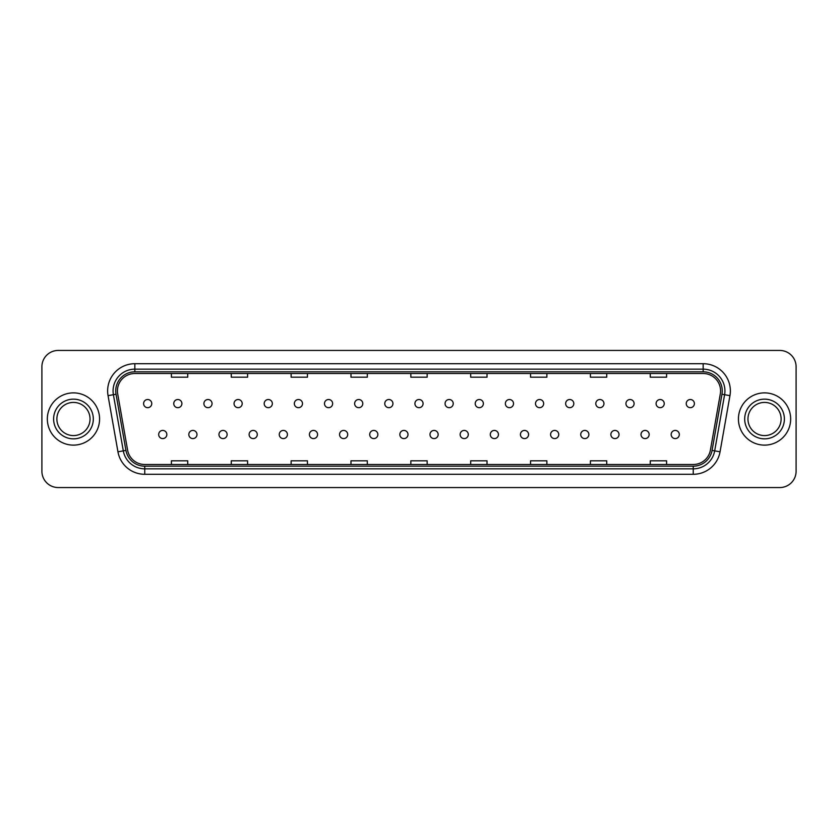 <?xml version="1.0" encoding="UTF-8"?>
<svg xmlns="http://www.w3.org/2000/svg" width="838" height="838" viewBox="0 0 838 838"><rect width="100%" height="100%" fill="white"/><g stroke="black" fill="none" stroke-linecap="round" stroke-linejoin="round"><path stroke-width="1.26" d="M188.822 434.513A4.085 4.085 0 0 0 192.908 438.588A4.085 4.085 0 0 0 196.982 434.513A4.085 4.085 0 0 0 192.908 430.428A4.085 4.085 0 0 0 188.822 434.513M218.969 434.513A4.085 4.085 0 0 0 223.055 438.588A4.085 4.085 0 0 0 227.129 434.513A4.085 4.085 0 0 0 223.055 430.428A4.085 4.085 0 0 0 218.969 434.513M249.116 434.513A4.085 4.085 0 0 0 253.191 438.588A4.085 4.085 0 0 0 257.276 434.513A4.085 4.085 0 0 0 253.191 430.428A4.085 4.085 0 0 0 249.116 434.513M279.264 434.513A4.085 4.085 0 0 0 283.338 438.588A4.085 4.085 0 0 0 287.424 434.513A4.085 4.085 0 0 0 283.338 430.428A4.085 4.085 0 0 0 279.264 434.513M309.411 434.513A4.085 4.085 0 0 0 313.485 438.588A4.085 4.085 0 0 0 317.571 434.513A4.085 4.085 0 0 0 313.485 430.428A4.085 4.085 0 0 0 309.411 434.513M339.558 434.513A4.085 4.085 0 0 0 343.632 438.588A4.085 4.085 0 0 0 347.718 434.513A4.085 4.085 0 0 0 343.632 430.428A4.085 4.085 0 0 0 339.558 434.513M369.705 434.513A4.085 4.085 0 0 0 373.779 438.588A4.085 4.085 0 0 0 377.865 434.513A4.085 4.085 0 0 0 373.779 430.428A4.085 4.085 0 0 0 369.705 434.513M399.841 434.513A4.085 4.085 0 0 0 403.926 438.588A4.085 4.085 0 0 0 408.012 434.513A4.085 4.085 0 0 0 403.926 430.428A4.085 4.085 0 0 0 399.841 434.513M429.988 434.513A4.085 4.085 0 0 0 434.074 438.588A4.085 4.085 0 0 0 438.159 434.513A4.085 4.085 0 0 0 434.074 430.428A4.085 4.085 0 0 0 429.988 434.513M460.135 434.513A4.085 4.085 0 0 0 464.221 438.588A4.085 4.085 0 0 0 468.295 434.513A4.085 4.085 0 0 0 464.221 430.428A4.085 4.085 0 0 0 460.135 434.513M490.282 434.513A4.085 4.085 0 0 0 494.368 438.588A4.085 4.085 0 0 0 498.442 434.513A4.085 4.085 0 0 0 494.368 430.428A4.085 4.085 0 0 0 490.282 434.513M520.429 434.513A4.085 4.085 0 0 0 524.515 438.588A4.085 4.085 0 0 0 528.589 434.513A4.085 4.085 0 0 0 524.515 430.428A4.085 4.085 0 0 0 520.429 434.513M550.576 434.513A4.085 4.085 0 0 0 554.662 438.588A4.085 4.085 0 0 0 558.736 434.513A4.085 4.085 0 0 0 554.662 430.428A4.085 4.085 0 0 0 550.576 434.513M580.724 434.513A4.085 4.085 0 0 0 584.809 438.588A4.085 4.085 0 0 0 588.884 434.513A4.085 4.085 0 0 0 584.809 430.428A4.085 4.085 0 0 0 580.724 434.513M610.871 434.513A4.085 4.085 0 0 0 614.945 438.588A4.085 4.085 0 0 0 619.031 434.513A4.085 4.085 0 0 0 614.945 430.428A4.085 4.085 0 0 0 610.871 434.513M641.018 434.513A4.085 4.085 0 0 0 645.092 438.588A4.085 4.085 0 0 0 649.178 434.513A4.085 4.085 0 0 0 645.092 430.428A4.085 4.085 0 0 0 641.018 434.513M671.165 434.513A4.085 4.085 0 0 0 675.239 438.588A4.085 4.085 0 0 0 679.325 434.513A4.085 4.085 0 0 0 675.239 430.428A4.085 4.085 0 0 0 671.165 434.513M158.675 434.513A4.085 4.085 0 0 0 162.761 438.588A4.085 4.085 0 0 0 166.835 434.513A4.085 4.085 0 0 0 162.761 430.428A4.085 4.085 0 0 0 158.675 434.513M173.749 403.602A4.085 4.085 0 0 0 177.834 407.677A4.085 4.085 0 0 0 181.909 403.602A4.085 4.085 0 0 0 177.834 399.517A4.085 4.085 0 0 0 173.749 403.602M203.896 403.602A4.085 4.085 0 0 0 207.981 407.677A4.085 4.085 0 0 0 212.056 403.602A4.085 4.085 0 0 0 207.981 399.517A4.085 4.085 0 0 0 203.896 403.602M234.043 403.602A4.085 4.085 0 0 0 238.118 407.677A4.085 4.085 0 0 0 242.203 403.602A4.085 4.085 0 0 0 238.118 399.517A4.085 4.085 0 0 0 234.043 403.602M264.19 403.602A4.085 4.085 0 0 0 268.265 407.677A4.085 4.085 0 0 0 272.35 403.602A4.085 4.085 0 0 0 268.265 399.517A4.085 4.085 0 0 0 264.19 403.602M294.337 403.602A4.085 4.085 0 0 0 298.412 407.677A4.085 4.085 0 0 0 302.497 403.602A4.085 4.085 0 0 0 298.412 399.517A4.085 4.085 0 0 0 294.337 403.602M324.484 403.602A4.085 4.085 0 0 0 328.559 407.677A4.085 4.085 0 0 0 332.644 403.602A4.085 4.085 0 0 0 328.559 399.517A4.085 4.085 0 0 0 324.484 403.602M354.631 403.602A4.085 4.085 0 0 0 358.706 407.677A4.085 4.085 0 0 0 362.791 403.602A4.085 4.085 0 0 0 358.706 399.517A4.085 4.085 0 0 0 354.631 403.602M384.768 403.602A4.085 4.085 0 0 0 388.853 407.677A4.085 4.085 0 0 0 392.938 403.602A4.085 4.085 0 0 0 388.853 399.517A4.085 4.085 0 0 0 384.768 403.602M414.915 403.602A4.085 4.085 0 0 0 419 407.677A4.085 4.085 0 0 0 423.085 403.602A4.085 4.085 0 0 0 419 399.517A4.085 4.085 0 0 0 414.915 403.602M445.062 403.602A4.085 4.085 0 0 0 449.147 407.677A4.085 4.085 0 0 0 453.232 403.602A4.085 4.085 0 0 0 449.147 399.517A4.085 4.085 0 0 0 445.062 403.602M475.209 403.602A4.085 4.085 0 0 0 479.294 407.677A4.085 4.085 0 0 0 483.369 403.602A4.085 4.085 0 0 0 479.294 399.517A4.085 4.085 0 0 0 475.209 403.602M505.356 403.602A4.085 4.085 0 0 0 509.441 407.677A4.085 4.085 0 0 0 513.516 403.602A4.085 4.085 0 0 0 509.441 399.517A4.085 4.085 0 0 0 505.356 403.602M535.503 403.602A4.085 4.085 0 0 0 539.588 407.677A4.085 4.085 0 0 0 543.663 403.602A4.085 4.085 0 0 0 539.588 399.517A4.085 4.085 0 0 0 535.503 403.602M565.65 403.602A4.085 4.085 0 0 0 569.735 407.677A4.085 4.085 0 0 0 573.81 403.602A4.085 4.085 0 0 0 569.735 399.517A4.085 4.085 0 0 0 565.65 403.602M595.797 403.602A4.085 4.085 0 0 0 599.882 407.677A4.085 4.085 0 0 0 603.957 403.602A4.085 4.085 0 0 0 599.882 399.517A4.085 4.085 0 0 0 595.797 403.602M625.944 403.602A4.085 4.085 0 0 0 630.019 407.677A4.085 4.085 0 0 0 634.104 403.602A4.085 4.085 0 0 0 630.019 399.517A4.085 4.085 0 0 0 625.944 403.602M656.091 403.602A4.085 4.085 0 0 0 660.166 407.677A4.085 4.085 0 0 0 664.251 403.602A4.085 4.085 0 0 0 660.166 399.517A4.085 4.085 0 0 0 656.091 403.602M686.238 403.602A4.085 4.085 0 0 0 690.313 407.677A4.085 4.085 0 0 0 694.398 403.602A4.085 4.085 0 0 0 690.313 399.517A4.085 4.085 0 0 0 686.238 403.602M143.602 403.602A4.085 4.085 0 0 0 147.687 407.677A4.085 4.085 0 0 0 151.762 403.602A4.085 4.085 0 0 0 147.687 399.517A4.085 4.085 0 0 0 143.602 403.602M47.337 419A26.125 26.125 0 0 0 73.461 445.125A26.125 26.125 0 0 0 99.575 419A26.125 26.125 0 0 0 73.461 392.875A26.125 26.125 0 0 0 47.337 419A26.125 26.125 0 0 0 73.461 445.125A26.125 26.125 0 0 0 99.575 419A26.125 26.125 0 0 0 73.461 392.875A26.125 26.125 0 0 0 47.337 419M738.425 419A26.125 26.125 0 0 0 764.539 445.125A26.125 26.125 0 0 0 790.663 419A26.125 26.125 0 0 0 764.539 392.875A26.125 26.125 0 0 0 738.425 419A26.125 26.125 0 0 0 764.539 445.125A26.125 26.125 0 0 0 790.663 419A26.125 26.125 0 0 0 764.539 392.875A26.125 26.125 0 0 0 738.425 419M117.425 390.917A17.409 17.409 0 0 1 134.845 373.507L703.155 373.507A17.409 17.409 0 0 1 720.303 393.944L710.404 450.1A17.409 17.409 0 0 1 693.256 464.493L144.744 464.493A17.409 17.409 0 0 1 127.596 450.1L117.697 393.944A17.409 17.409 0 0 1 117.425 390.917M115.738 390.917A19.106 19.106 0 0 0 116.032 394.237L125.93 450.394A19.106 19.106 0 0 0 144.744 466.179L693.256 466.179A19.106 19.106 0 0 0 712.07 450.394L721.968 394.237A19.106 19.106 0 0 0 703.155 371.821L134.845 371.821A19.106 19.106 0 0 0 115.738 390.917M108.05 395.651A27.204 27.204 0 0 1 134.845 363.713L703.155 363.713A27.204 27.204 0 0 1 729.95 395.651L720.052 451.808A27.204 27.204 0 0 1 693.256 474.287L144.744 474.287A27.204 27.204 0 0 1 117.949 451.808L108.05 395.651L113.402 394.698A21.767 21.767 0 0 1 134.845 369.16L703.155 369.16A21.767 21.767 0 0 1 724.598 394.698L714.688 450.854A21.767 21.767 0 0 1 693.256 468.84L144.744 468.84A21.767 21.767 0 0 1 123.312 450.854L113.402 394.698A21.767 21.767 0 0 1 113.078 390.917M796.1 366.761A16.32 16.32 0 0 0 779.78 350.441L58.22 350.441A16.32 16.32 0 0 0 41.9 366.761L41.9 471.239A16.32 16.32 0 0 0 58.22 487.559L779.78 487.559A16.32 16.32 0 0 0 796.1 471.239L796.1 366.761L796.1 471.239M410.84 373.507L410.84 377.194L427.16 377.194L427.16 373.507M350.975 373.507L350.975 377.194L367.306 377.194L367.306 373.507M291.121 373.507L291.121 377.194L307.452 377.194L307.452 373.507M231.267 373.507L231.267 377.194L247.587 377.194L247.587 373.507M171.413 373.507L171.413 377.194L187.733 377.194L187.733 373.507M470.694 373.507L470.694 377.194L487.025 377.194L487.025 373.507M530.548 373.507L530.548 377.194L546.879 377.194L546.879 373.507M590.413 373.507L590.413 377.194L606.733 377.194L606.733 373.507M650.267 373.507L650.267 377.194L666.587 377.194L666.587 373.507M427.16 464.493L427.16 460.806L410.84 460.806L410.84 464.493M367.306 464.493L367.306 460.806L350.975 460.806L350.975 464.493M307.452 464.493L307.452 460.806L291.121 460.806L291.121 464.493M247.587 464.493L247.587 460.806L231.267 460.806L231.267 464.493M187.733 464.493L187.733 460.806L171.413 460.806L171.413 464.493M487.025 464.493L487.025 460.806L470.694 460.806L470.694 464.493M546.879 464.493L546.879 460.806L530.548 460.806L530.548 464.493M606.733 464.493L606.733 460.806L590.413 460.806L590.413 464.493M666.587 464.493L666.587 460.806L650.267 460.806L650.267 464.493M41.9 366.761L41.9 471.239M779.78 350.441L58.22 350.441M58.22 487.559L779.78 487.559M90.043 419A16.582 16.582 0 0 0 73.461 402.418A16.582 16.582 0 0 0 56.879 419A16.582 16.582 0 0 0 73.461 435.582A16.582 16.582 0 0 0 90.043 419A16.582 16.582 0 0 1 73.461 435.582A16.582 16.582 0 0 1 56.879 419M781.121 419A16.582 16.582 0 0 0 764.539 402.418A16.582 16.582 0 0 0 747.957 419A16.582 16.582 0 0 0 764.539 435.582A16.582 16.582 0 0 0 781.121 419A16.582 16.582 0 0 1 764.539 435.582A16.582 16.582 0 0 1 747.957 419M703.155 363.713L703.155 371.821M113.402 394.698L116.032 394.237M144.744 474.287L144.744 466.179M693.256 466.179L693.256 474.287M712.07 450.394L720.052 451.808M117.949 451.808L125.93 450.394M721.968 394.237L729.95 395.651M134.845 363.713L134.845 371.821M93.311 419A19.85 19.85 0 0 0 73.461 399.15A19.85 19.85 0 0 0 53.611 419A19.85 19.85 0 0 0 73.461 438.85A19.85 19.85 0 0 0 93.311 419M784.389 419A19.85 19.85 0 0 0 764.539 399.15A19.85 19.85 0 0 0 744.689 419A19.85 19.85 0 0 0 764.539 438.85A19.85 19.85 0 0 0 784.389 419"/></g></svg>
